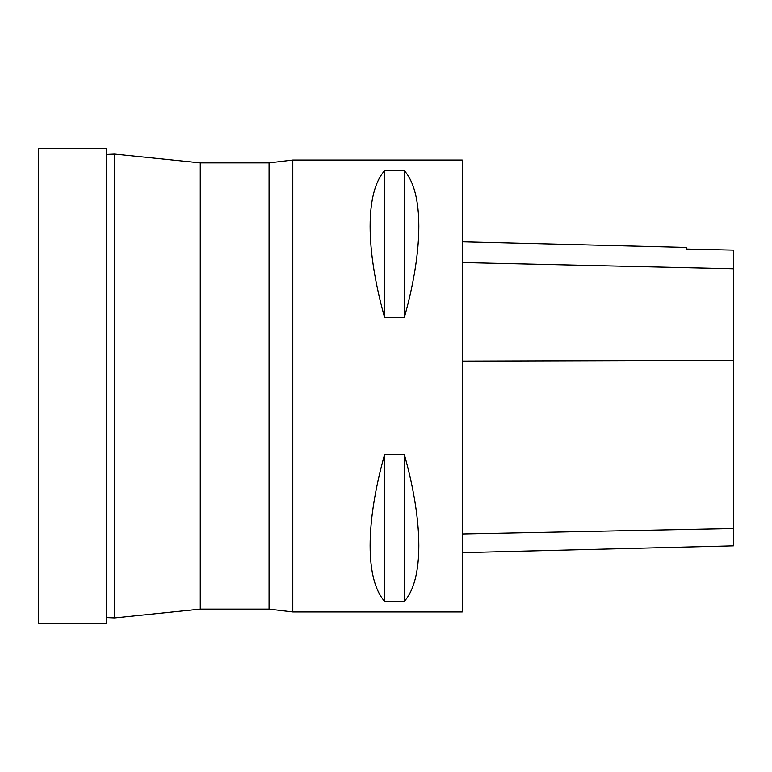 <?xml version="1.0" encoding="UTF-8"?>
<svg xmlns="http://www.w3.org/2000/svg" width="772" height="772" viewBox="0 0 772 772"><rect width="100%" height="100%" fill="white"/><g stroke="black" fill="none" stroke-linecap="round" stroke-linejoin="round"><path stroke-width="1.16" d="M200.276 162.873L200.276 609.127L114.729 617.909L114.729 154.091L200.276 162.873L269.071 162.873L269.071 609.127L292.791 611.955L292.791 160.045L269.071 162.873M106.382 154.419L114.729 154.091M292.791 611.955L462.254 611.955L462.254 160.045L292.791 160.045M384.591 454.534L404.354 454.534C423.654 523.358 423.654 579.743 404.354 601.301L384.591 601.301C365.291 579.743 365.291 523.358 384.591 454.534L384.591 601.301M384.591 170.699L404.354 170.699C423.654 192.257 423.654 248.642 404.354 317.466L384.591 317.466C365.291 248.642 365.291 192.257 384.591 170.699L384.591 317.466M462.254 552.636L733.4 545.823L733.4 250.118L686.8 249.067L686.8 247.465L462.254 241.829M404.354 601.301L404.354 454.534M404.354 317.466L404.354 170.699M106.382 623.245L106.382 148.755L38.6 148.755L38.6 623.245L106.382 623.245M733.4 528.482L462.254 533.963M733.4 360.428L462.254 361.18M733.4 268.81L462.254 262.567M200.276 609.127L269.071 609.127M106.382 617.581L114.729 617.909"/></g></svg>
